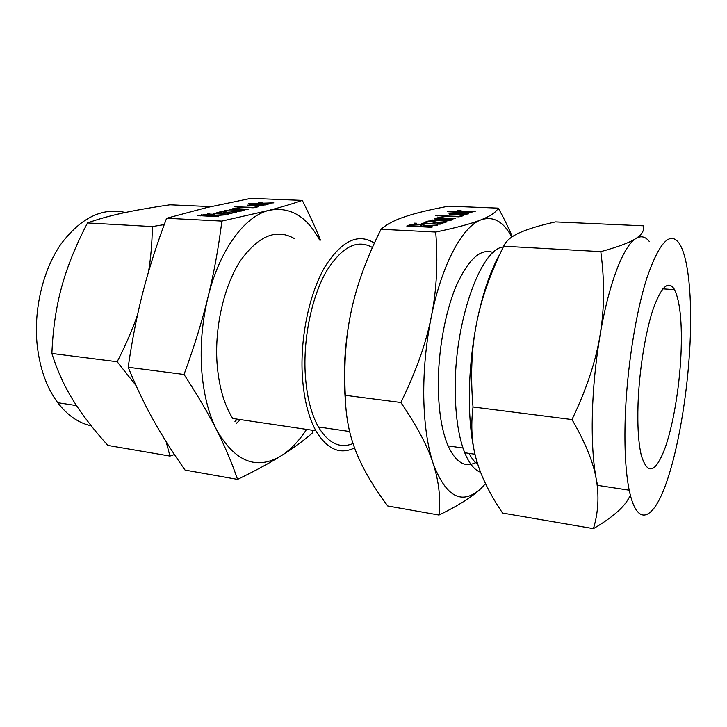 <?xml version="1.0" encoding="UTF-8"?>
<svg xmlns="http://www.w3.org/2000/svg" width="727" height="727" viewBox="0 0 727 727"><rect width="100%" height="100%" fill="white"/><g stroke="black" fill="none" stroke-linecap="round" stroke-linejoin="round"><path stroke-width="1.09" d="M461.272 215.546L463.635 215.655L459.001 216.864L435.764 215.637L458.964 216.401L461.272 215.546L461.272 216.528M436.991 217.909L443.77 216.719L439.989 217.782L455.465 218.554L436.991 218.091M434.455 218.809L452.939 219.418L450.222 220.626L444.615 221.063L430.557 220.199L445.86 220.635L449.949 219.727L434.455 218.954M427.994 221.117L430.329 220.963L441.234 222.944L444.152 221.862L446.578 221.98L441.062 223.571L429.566 221.517L424.668 222.789L424.023 222.535L427.994 221.117L428.012 222.08M416.78 223.271L414.381 223.153L416.78 223.271M422.269 223.752L421.596 223.498L423.514 223.307L440.253 224.161L422.269 223.752M421.46 224.289L423.877 224.561L424.286 225.534L437.699 225.161L423.123 225.961L432.756 226.879L430.966 227.278L406.784 226.052L409.701 224.834L417.998 224.116L421.46 224.289L421.469 224.861M511.79 237.075C503.502 221.49 493.215 215.755 480.929 219.89C462.445 226.47 441.725 264.428 431.256 317.017C436.645 290.427 438.136 262.111 435.709 232.067C456.638 227.66 471.714 223.598 480.929 219.89C490.352 216.155 496.141 212.239 498.286 208.14L448.595 206.177C430.52 209.53 416.189 212.975 405.593 216.501C394.934 219.981 386.746 224.234 381.039 229.269C366.844 257.567 357.002 284.439 351.514 309.902C345.87 335.265 343.789 363.736 345.289 395.315C345.607 415.944 349.169 434.691 355.976 451.558C362.673 468.551 373.251 486.69 387.727 505.974L438.981 515.052C440.789 498.168 438.835 480.983 433.138 463.481C446.16 497.45 462.19 505.701 481.238 488.235L485.536 483.673M435.709 232.067L381.039 229.269M450.495 213.093L466.334 213.075L468.352 213.311L468.479 213.856L461.672 214.792L449.241 214.111L449.05 213.611L450.495 213.093L450.504 214.301M459.4 210.412L463.535 211.521L475.458 211.166L464.408 211.848L471.959 212.42L470.251 212.738L447.387 211.73L462.754 211.984L457.61 210.739L459.4 210.412L459.409 211.175M256.558 206.659L258.512 206.741L253.132 207.795L234.121 206.777L253.614 207.395L256.558 206.659L256.586 207.231M232.74 208.731L239.965 207.695L235.503 208.613L248.198 209.258L232.749 208.913M229.541 209.512L244.972 209.985L241.355 211.048L235.993 211.43L224.634 210.712L237.547 211.057L242.1 210.267L229.55 209.676M212.311 214.22L213.738 214.365C214.947 214.619 214.847 214.919 213.438 215.283L225.288 214.856L210.73 215.955L218.454 216.737L197.844 215.583L209.467 214.083L212.311 214.22L212.402 215.628M302.296 200.398L250.879 198.362L206.75 207.568L166.592 218.273L221.88 221.108L268.972 210.367C281.331 207.15 292.436 203.824 302.296 200.398C309.62 214.992 315.672 228.233 320.471 240.11M260.566 202.224L262.974 203.178L273.825 202.851L263.374 203.46L269.254 203.914L267.509 204.223L248.698 203.406L261.775 203.578L258.63 202.506L260.566 202.224L260.611 203.178M221.417 211.493L223.616 211.357L231.013 213.038L236.82 211.966L230.177 213.584L222.353 211.839L216.455 212.902L221.417 211.493L221.453 212.066M209.303 213.365L207.331 213.265L209.303 213.365M213.584 213.765L228.832 214.092L213.584 213.765M249.815 204.551L264.919 204.632L262.91 205.641L257.74 206.005L247.907 205.514L249.815 204.551M493.233 252.56C480.829 247.907 468.506 258.985 456.265 285.811C445.033 312.319 437.89 352.168 438.29 387.4C438.735 412.082 441.998 431.565 448.077 445.869C456.165 463.154 465.807 468.479 477.012 461.827M431.256 317.017C425.931 343.762 423.432 370.516 423.759 397.278C424.277 423.823 427.403 445.887 433.138 463.481C427.603 446.133 416.835 425.804 400.85 402.494C415.853 372.051 425.986 343.562 431.256 317.017M481.238 488.235C472.586 496.632 458.501 505.574 438.981 515.052M498.286 208.14C503.984 218.418 508.655 227.951 512.299 236.729M469.069 453.375C471.714 458.473 474.64 462.181 477.839 464.508M400.85 402.494L345.289 395.315M503.302 246.98C480.529 248.679 453.984 323.097 455.238 391.444C455.584 417.234 458.746 437.663 464.717 452.739C469.179 463.553 474.467 470.06 480.592 472.268M345.834 407.22L344.425 387.318C343.635 361.455 345.997 335.647 351.514 309.902M475.831 457.619C471.659 441.598 469.488 422.06 469.324 399.005C469.288 374.096 471.641 349.178 476.385 324.251C482.31 294.499 490.189 271.044 500.003 253.887M476.385 324.251C471.523 348.824 470.396 376.404 473.013 406.984C470.614 426.649 471.841 444.57 476.694 460.754C481.41 477.048 490.034 494.487 502.575 513.071L593.432 528.638C598.348 512.317 599.257 495.678 596.167 478.729C593.214 461.909 585.153 442.189 571.976 419.561C586.353 389.645 595.695 361.61 600.02 335.465C604.473 309.275 604.728 281.331 600.802 251.642C618.086 246.916 629.764 242.554 635.852 238.547C642.123 234.521 644.567 230.268 643.168 225.806L555.428 221.917C539.707 225.434 527.757 229.06 519.587 232.767C511.317 236.429 506.01 240.91 503.675 246.208C490.189 273.579 481.092 299.597 476.385 324.251M503.675 246.208L600.802 251.642M473.013 406.984L571.976 419.561M630.4 495.487L626.747 501.521C620.858 510.027 609.753 519.069 593.432 528.638M353.068 443.525C339.954 448.895 328.404 443.379 318.417 426.976C310.738 413.209 306.303 394.679 305.113 371.379C303.577 336.074 312.137 296.334 326.214 271.653C341.663 246.862 357.066 238.82 372.424 247.507M649.375 241.591C645.431 236.502 640.923 235.484 635.852 238.547C623.521 245.726 608.672 283.666 600.02 335.465C595.622 361.81 593.059 388.064 592.341 414.226C591.76 440.18 593.032 461.672 596.167 478.729L597.549 485.345L629.2 490.189C625.638 472.414 624.302 448.45 625.202 418.298C626.838 368.916 635.825 311.983 647.157 277.132C659.371 242.364 669.994 231.022 679.027 243.1C688.496 256.74 692.304 297.852 690.005 344.125C687.478 395.679 677.728 452.594 664.914 486.772C652.183 520.759 636.788 526.766 629.2 490.189M626.747 501.521L630.445 495.669M354.594 447.905C339.954 455.02 327.05 449.304 315.882 430.757C307.994 416.326 303.432 397.042 302.178 372.896C300.496 335.074 309.866 292.427 325.105 266.509C341.817 240.564 358.257 232.767 374.405 243.118M315.882 430.757L232.749 418.479C223.943 404.439 218.691 385.801 217 362.564C214.647 326.123 224.307 285.211 240.637 260.439C258.594 235.648 276.524 228.378 294.426 238.601M638.052 403.594C639.251 370.343 645.376 332.357 653.064 309.366C661.388 286.311 668.558 279.75 674.583 289.673C680.154 301.614 682.289 323.206 680.981 354.449C679.381 388.627 672.938 426.549 664.614 449.241C655.318 472.995 647.584 475.167 641.396 455.738C638.442 443.552 637.325 426.167 638.052 403.594M319.598 240.055C306.785 216.192 289.909 206.295 268.972 210.367C244.808 216.037 219.409 249.952 208.022 297.089C202.233 321.052 200.116 345.161 201.652 369.398C203.433 393.452 208.44 413.663 216.664 430.03C235.103 461.863 256.613 470.46 281.185 455.802C290.518 449.868 298.979 441.062 306.567 429.384M313.092 430.348L312.074 433.301C302.941 441.153 292.636 448.65 281.185 455.802C269.871 462.908 255.331 470.769 237.556 479.384C231.858 462.735 224.888 446.287 216.664 430.03C208.549 413.89 197.671 395.37 184.022 374.478C194.218 346.634 202.224 320.843 208.022 297.089C213.892 273.279 218.509 247.952 221.88 221.108M166.592 218.273C156.887 243.999 149.071 268.336 143.146 291.291C137.185 314.182 132.196 339.509 128.179 367.262C136.222 386.855 144.655 404.521 153.479 420.261C162.303 436.109 172.835 452.721 185.058 470.087L237.556 479.384M128.179 367.262L184.022 374.478M234.939 421.696L237.138 419.125M240.455 419.615L236.257 423.45M125.371 212.493C102.271 207.259 80.797 217.8 60.941 244.108C42.884 270.162 33.424 309.847 37.222 345.507C39.912 368.78 46.755 387.845 57.742 402.713C67.475 415.408 78.643 423.114 91.229 425.822M210.848 206.613L169.945 204.805C151.334 207.513 135.64 210.257 122.845 213.038C110.05 215.792 98.272 219.091 87.513 222.953C75.817 245.372 67.229 266.6 61.759 286.647C56.197 306.63 52.907 328.904 51.881 353.458C57.197 370.443 64.23 385.964 72.982 400.032C81.688 414.172 93.32 429.312 107.896 445.433L169.964 456.074L166.119 441.634M136.04 385.528L117.174 361.755C125.762 344.989 132.568 329.295 137.585 314.673M174.435 454.529L169.964 456.074M148.499 271.907C150.862 257.767 152.143 242.664 152.343 226.579L87.513 222.953M152.343 226.579L164.229 224.607M117.174 361.755L51.881 353.458M260.711 203.215L260.657 202.26M263.02 204.033L262.974 203.178M263.41 204.051L263.374 203.46M223.253 212.048L223.207 211.312M223.671 212.139L223.616 211.357M231.041 213.565L231.013 213.038M234.757 212.702L234.721 212.111M215.174 213.838L215.147 213.384M210.757 216.428L210.73 215.955M201.497 215.283L201.461 214.71M209.494 214.547L209.467 214.083M200.734 215.465L208.722 215.855L211.575 214.692L203.451 214.801L200.761 215.937M208.749 216.337L208.722 215.855M211.457 215.774L211.421 215.192M242.136 210.848L242.1 210.267M235.203 209.031L235.148 208.14M263.765 205.432L263.719 204.514M248.007 205.532L247.971 205.005M262.792 205.105L253.668 204.496L249.888 205.087L259.194 205.65L262.792 205.105L262.829 205.668M422.142 226.842L422.133 226.315M409.728 226.233L409.701 224.834M418.007 224.634L417.998 224.116M409.937 225.724L419.679 226.197L421.833 225.425L421.615 224.888L416.735 224.57L412.118 224.952L409.946 226.242M419.688 226.724L419.679 226.197M421.851 226.824L421.833 225.425M423.523 223.816L423.514 223.307M429.793 221.562L429.784 220.899M430.339 221.662L430.329 220.963M441.244 223.58L441.234 222.944M444.161 222.871L444.152 221.862M446.051 222.171L446.051 221.671M436.345 219.109L436.336 218.627M452.285 219.863L452.285 219.354M432.465 220.499L432.465 220.017M445.869 221.09L445.86 220.635M447.796 221.026L447.796 220.526M449.958 220.717L449.949 219.727M438.908 218.209L438.899 217.228M439.999 218.254L439.989 217.782M463.099 215.855L463.09 215.365M437.618 215.928L437.618 215.465M458.973 216.864L458.964 216.401M466.343 214.565L466.334 213.075M466.143 213.756L454.82 213.029L451.358 213.711L462.826 214.383L466.143 213.756L466.143 214.601M464.707 214.756L464.698 214.283M452.312 214.392L452.312 213.938M459.582 211.212L459.573 210.466M463.544 212.457L463.535 211.521M464.417 212.493L464.408 211.848M436.236 225.497L436.236 225.043M448.077 445.869L462.99 448.041M464.717 452.739L474.995 454.257M349.642 431.52L318.417 426.976M674.583 289.673L662.842 288.855M57.742 402.713L76.517 405.584M223.543 211.348L223.589 212.12M213.738 214.365L213.793 215.192M211.612 215.137L211.648 215.728M264.919 204.632L264.946 205.132M262.865 205.087L262.892 205.65M423.877 224.561L423.896 225.933M468.352 213.311L468.352 213.902M451.458 213.847L451.458 214.356"/></g></svg>

